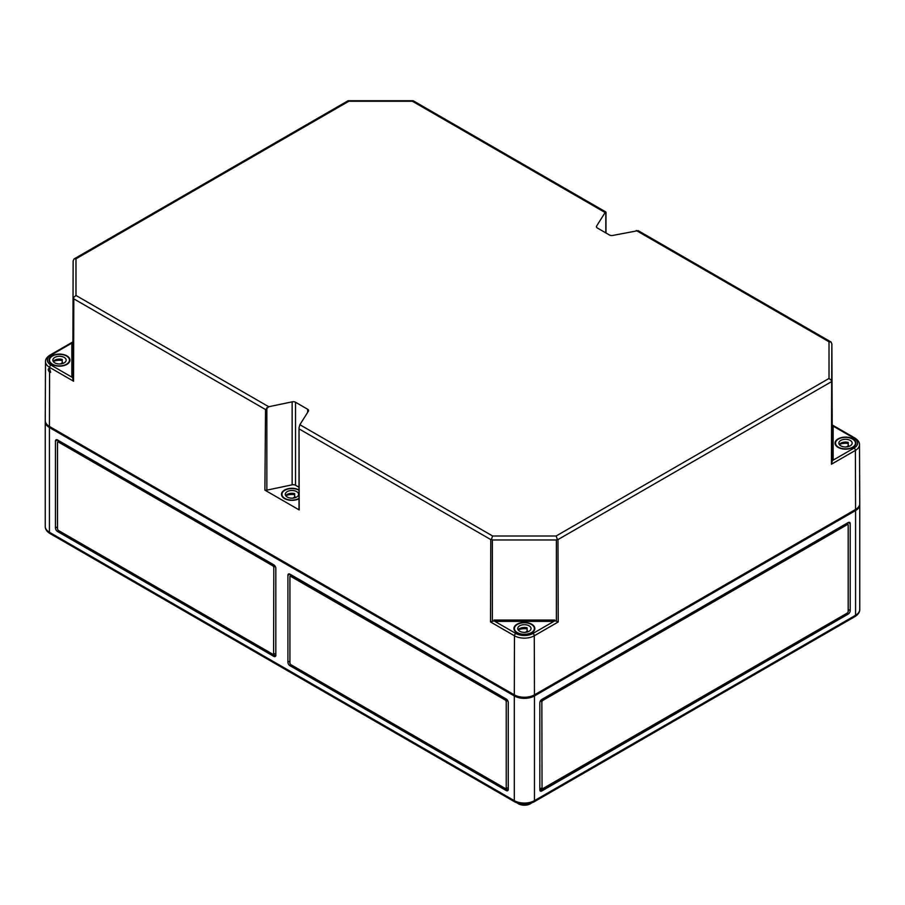 <?xml version="1.0" encoding="UTF-8"?>
<svg xmlns="http://www.w3.org/2000/svg" width="905" height="905" viewBox="0 0 905 905"><rect width="100%" height="100%" fill="white"/><g stroke="black" fill="none" stroke-linecap="round" stroke-linejoin="round"><path stroke-width="1.36" d="M534.459 695.934L534.459 800.654L855.576 615.264L855.576 510.544L534.459 695.934A14.254 8.224 0 0 1 514.3 695.934L49.424 427.533L49.424 532.264A2.851 1.64 120 0 0 50.013 533.565L514.9 801.966A2.851 1.64 120 0 1 514.3 800.654L49.424 532.264A14.254 8.224 0 0 1 45.25 526.439L45.25 421.719A14.254 8.224 0 0 0 49.424 427.533M275.821 568.329A2.851 1.64 -120 0 0 273.808 564.844L57.49 439.954A2.851 1.64 -120 0 0 56.065 439.807A2.851 1.64 -120 0 0 55.465 441.12L55.465 528A2.851 1.64 -120 0 0 57.49 531.484L273.808 656.374A2.851 1.64 -120 0 0 275.233 656.521A2.851 1.64 -120 0 0 275.821 655.209L275.821 568.329M506.246 699.033L289.928 574.143A2.851 1.64 -120 0 0 288.503 574.008A2.851 1.64 -120 0 0 287.914 575.309L287.914 662.189A2.851 1.64 -120 0 0 289.928 665.684L506.246 790.574A2.851 1.64 -120 0 0 507.671 790.71A2.851 1.64 -120 0 0 508.259 789.409L508.259 702.529A2.851 1.64 -120 0 0 506.246 699.033M855.576 510.544A14.254 8.224 0 0 0 859.75 504.719A14.254 8.224 0 0 0 859.716 504.176M517.389 803.108A8.552 4.932 0 0 0 518.339 803.764A8.552 4.932 0 0 0 531.382 803.108M850.202 610.604L850.202 523.724A2.851 1.64 120 0 0 849.614 522.423A2.851 1.64 120 0 0 848.189 522.558L541.846 699.429A2.851 1.64 120 0 0 539.832 702.914L539.832 789.793A2.851 1.64 120 0 0 540.421 791.106A2.851 1.64 120 0 0 541.846 790.959L848.189 614.099A2.851 1.64 120 0 0 850.202 610.604L848.189 609.45M847.51 612.934L848.189 611.769L848.189 524.889L847.51 524.504L542.525 700.594L541.846 701.748L542.05 789.07L847.51 612.934L848.189 614.099M539.832 789.793L541.179 790.574L541.179 788.244L542.05 789.07M541.846 790.959L541.179 790.574L847.51 613.714M275.821 655.209L274.475 655.989L58.158 531.099L58.158 530.319L273.129 654.439L274.475 653.659L273.808 656.374M273.604 654.485L273.808 567.164L273.129 565.998L58.158 441.889L57.49 442.274L57.49 529.154L58.158 530.319M274.475 565.365L274.475 566.779L273.808 565.614L58.825 441.504L57.682 441.844M58.158 441.572L58.158 440.339M290.596 575.772L290.596 574.539M506.913 699.565L506.913 700.979L506.246 699.814L291.274 575.704L289.928 576.474L289.928 663.354L290.596 664.519L505.567 788.64L506.246 788.244L506.246 701.364L505.567 700.199L290.12 576.044M506.042 788.685L506.913 787.859L506.246 790.574M508.259 789.409L506.913 790.189L290.596 665.299L290.596 664.519M847.51 522.954L847.51 524.187M847.985 524.459L846.842 524.119L541.846 700.199L541.179 701.364L541.179 699.95M556.394 621.158L558.227 621.961L557.978 539.584L557.254 539.075L556.394 539.968L556.394 621.158L554.788 620.853L532.932 633.466A12.093 6.98 180 0 1 515.827 633.466A1.901 1.097 -60 0 0 514.481 635.785L514.3 694.848A14.254 8.224 180 0 0 534.459 694.848L855.576 509.458L855.395 450.396A1.901 1.097 -120 0 0 854.06 448.066A12.093 6.98 180 0 0 854.06 438.19A1.901 1.097 120 0 1 854.999 438.099L832.215 424.943M556.394 539.968L492.377 539.968L491.517 539.075L492.625 535.998L556.145 535.998L557.254 539.075M556.145 535.998L829.014 378.46L831.684 380.632L831.446 464.22L832.204 460.679L833.154 460.136L833.154 426.119L854.06 438.19M605.807 232.89L605.807 211.985L605.128 212.539L412.375 101.247L348.855 101.247L75.986 258.796L73.972 258.988L73.135 260.957L72.796 378.912L73.554 381.22L49.605 367.385A13.994 8.077 0 0 1 45.499 361.649L45.25 420.61A14.254 8.224 0 0 0 49.424 426.447L514.3 694.848M348.855 101.247L348.029 100.772L73.972 258.988M412.375 101.247L413.212 100.772L605.875 212.008M829.014 378.46L829.014 341.796L831.028 341.988L831.865 343.968L831.684 380.632M831.865 343.957L832.204 424.875L831.865 343.957M75.986 258.796L75.986 295.46L73.135 297.926M516.529 632.505A10.453 6.03 180 0 1 513.927 628.556A10.453 6.03 180 0 1 520.364 622.957A10.453 6.03 180 0 1 531.767 624.258A10.453 6.03 180 0 1 534.832 628.556A10.453 6.03 180 0 1 528.045 634.179A10.453 6.03 180 0 1 516.529 632.505M52.603 364.658A10.453 6.03 180 0 1 49.051 360.156A10.453 6.03 180 0 1 55.477 354.556A10.453 6.03 180 0 1 66.891 355.857A10.453 6.03 180 0 1 69.957 360.156A10.453 6.03 180 0 1 63.791 365.631A10.453 6.03 180 0 1 52.603 364.658M299.023 489.888A10.453 6.03 0 0 0 287.722 488.802A10.453 6.03 0 0 0 281.489 494.356A10.453 6.03 0 0 0 284.555 498.598A10.453 6.03 0 0 0 299.023 498.768M846.605 449.129A10.453 6.03 180 0 1 835.043 443.156A10.453 6.03 180 0 1 841.48 437.556A10.453 6.03 180 0 1 852.883 438.868A10.453 6.03 180 0 1 855.949 443.156A10.453 6.03 180 0 1 846.605 449.129M605.807 211.985L605.965 213.003M596.61 227.325L596.61 226.046L605.128 212.539M596.61 226.046A3.235 1.867 0 0 0 596.406 226.691A3.235 1.867 0 0 0 597.357 228.003L609.461 234.995A3.235 1.867 0 0 0 612.855 235.424L638.138 230.639L831.028 341.988M831.446 464.22L855.395 450.396A13.994 8.077 180 0 0 859.501 444.66L859.75 503.621A14.254 8.224 180 0 1 855.576 509.458M72.796 378.912L72.796 377.679L71.846 377.136L72.796 376.91L72.796 341.796L71.846 343.119L50.94 355.19A12.093 6.98 0 0 0 50.94 365.066A1.901 1.097 120 0 0 49.605 367.385L49.594 368.799C47.807 368.765 47.807 369.896 49.583 372.215L50.635 372.317L49.594 368.799L48.61 368.663M491.517 539.075L490.781 539.584L299.035 428.88L299.193 509.945A2.851 1.64 0 0 1 299.023 509.368L299.023 427.771L299.872 424.717L308.39 411.209A3.235 1.867 0 0 0 308.594 410.565A3.235 1.867 0 0 0 307.643 409.252L295.539 402.261A3.235 1.867 0 0 0 292.145 401.831L268.74 406.741L265.538 409.546L73.803 298.842L73.316 297.632M299.193 509.945L264.894 490.137A2.851 1.64 0 0 0 266.862 490.137L292.145 484.831L292.145 401.831M299.023 487.275L295.539 485.261A3.235 1.867 0 0 0 292.145 484.831M264.894 490.137L265.538 409.546M493.983 620.853L494.922 621.396L493.972 620.072L493.983 620.853L490.533 621.961L514.481 635.785A13.994 8.077 180 0 0 534.278 635.785A1.901 1.097 -120 0 0 532.932 633.466M554.788 620.853L554.788 620.072L553.837 621.396L494.922 621.396L515.827 633.466M832.204 460.679L832.204 424.807L833.154 426.119M832.204 459.91L833.154 460.136L854.06 448.066M72.796 376.91L72.796 377.679M52.445 364.206A9.978 5.758 180 0 1 49.526 360.133A9.978 5.758 180 0 1 59.504 354.364A9.978 5.758 180 0 1 69.481 360.133A9.978 5.758 180 0 1 63.316 365.45A9.978 5.758 180 0 1 52.445 364.206M62.219 360.484A9.978 5.758 0 0 0 53.316 361.502M54.798 362.848A6.652 3.835 180 0 1 52.852 360.133A6.652 3.835 180 0 1 59.504 356.287A6.652 3.835 180 0 1 66.156 360.133A6.652 3.835 180 0 1 62.049 363.674A6.652 3.835 180 0 1 54.798 362.848M62.66 363.505L62.66 362.645L60.443 363.934M53.305 361.525A6.652 3.835 180 0 1 62.219 359.421L62.219 362.52A6.652 3.835 180 0 1 62.66 362.645M299.023 498.384A9.978 5.758 180 0 1 284.883 498.395A9.978 5.758 180 0 1 281.964 494.322A9.978 5.758 180 0 1 288.141 489.005A9.978 5.758 180 0 1 299.023 490.272M294.657 494.684A9.978 5.758 0 0 0 285.765 495.702A6.652 3.835 180 0 1 294.657 493.61L294.657 496.721A6.652 3.835 180 0 1 295.109 496.845L292.881 498.123M287.236 497.037A6.652 3.835 180 0 1 285.29 494.322A6.652 3.835 180 0 1 291.942 490.487A6.652 3.835 180 0 1 298.593 494.322A6.652 3.835 180 0 1 294.487 497.874A6.652 3.835 180 0 1 287.236 497.037M295.109 497.705L295.109 496.845M838.449 447.206A9.978 5.758 180 0 1 835.519 443.133A9.978 5.758 180 0 1 845.496 437.375A9.978 5.758 180 0 1 855.474 443.133A9.978 5.758 180 0 1 849.32 448.45A9.978 5.758 180 0 1 838.449 447.206M848.211 443.484A9.978 5.758 0 0 0 839.32 444.502A6.652 3.835 180 0 1 848.211 442.421L848.211 445.52A6.652 3.835 180 0 1 848.664 445.645L846.435 446.934M840.802 445.848A6.652 3.835 180 0 1 838.845 443.133A6.652 3.835 180 0 1 845.496 439.287A6.652 3.835 180 0 1 852.148 443.133A6.652 3.835 180 0 1 848.042 446.674A6.652 3.835 180 0 1 840.802 445.848M848.664 446.504L848.664 445.645M517.332 632.595A9.978 5.758 180 0 1 514.402 628.523A9.978 5.758 180 0 1 524.38 622.764A9.978 5.758 180 0 1 534.357 628.523A9.978 5.758 180 0 1 528.203 633.851A9.978 5.758 180 0 1 517.332 632.595M527.095 628.873A9.978 5.758 0 0 0 518.203 629.903M519.685 631.238A6.652 3.835 180 0 1 517.728 628.523A6.652 3.835 180 0 1 524.38 624.688A6.652 3.835 180 0 1 531.031 628.523A6.652 3.835 180 0 1 526.925 632.075A6.652 3.835 180 0 1 519.685 631.238M527.547 631.905L527.547 631.045L525.319 632.324M518.192 629.925A6.652 3.835 180 0 1 527.095 627.81L527.095 630.909A6.652 3.835 180 0 1 527.547 631.045M514.3 695.934L514.3 800.654A14.254 8.224 0 0 0 534.459 800.654A2.851 1.64 60 0 1 533.871 801.966C527.547 805.031 521.223 805.031 514.9 801.966M848.189 522.558L850.202 523.724M274.475 566.779L273.808 567.164M273.808 565.614L273.129 565.998M274.475 653.659L273.808 654.043M58.825 441.504L58.158 441.889M58.158 531.099L57.49 531.484M57.49 526.834L55.465 528M57.49 439.954L55.465 441.12M506.246 699.814L505.567 700.199M291.274 575.704L290.596 576.089M506.913 700.979L506.246 701.364M506.913 787.859L506.246 788.244M290.596 665.299L289.928 665.684M289.928 661.035L287.914 662.189M289.928 574.143L287.914 575.309M541.179 788.244L541.846 788.64M541.179 701.364L541.846 701.748M541.846 700.199L542.525 700.594M846.842 524.119L847.51 524.504M854.987 616.565A2.851 1.64 -120 0 0 855.576 615.264A14.254 8.224 180 0 0 859.75 609.45C859.795 612.153 858.212 614.529 854.987 616.565L533.871 801.966M557.978 539.584L831.197 381.842M50.94 355.19A1.901 1.097 -120 0 0 50.001 355.099C46.845 357.192 45.34 359.387 45.499 361.649M49.424 426.447L49.583 372.215M829.014 341.796L636.26 230.504M492.625 535.998L299.872 424.717M268.74 406.741L75.986 295.46M266.862 490.137L266.862 407.669M295.539 485.261L295.539 402.261M307.643 412.397L307.643 409.252M73.803 298.842L73.554 381.22M831.865 380.926L832.204 461.912M490.781 539.584L490.533 621.961M492.377 539.968L492.377 621.158M493.972 620.072L554.788 620.072M534.459 694.848L534.278 635.785L558.227 621.961M71.846 343.119L71.846 377.136L50.94 365.066M859.75 609.45L859.75 504.719M50.013 533.565C46.811 531.552 45.216 529.176 45.25 526.439M348.176 100.727L413.053 100.727M605.977 212.302L605.977 232.981M859.501 444.66C859.659 442.387 858.155 440.203 854.999 438.099M50.001 355.099L72.785 341.943M69.481 361.932L69.481 360.133M49.526 361.932L49.526 360.133M281.964 496.121L281.964 494.322M855.474 444.932L855.474 443.133M835.519 444.932L835.519 443.133M534.357 630.321L534.357 628.523M514.402 630.321L514.402 628.523"/></g></svg>
